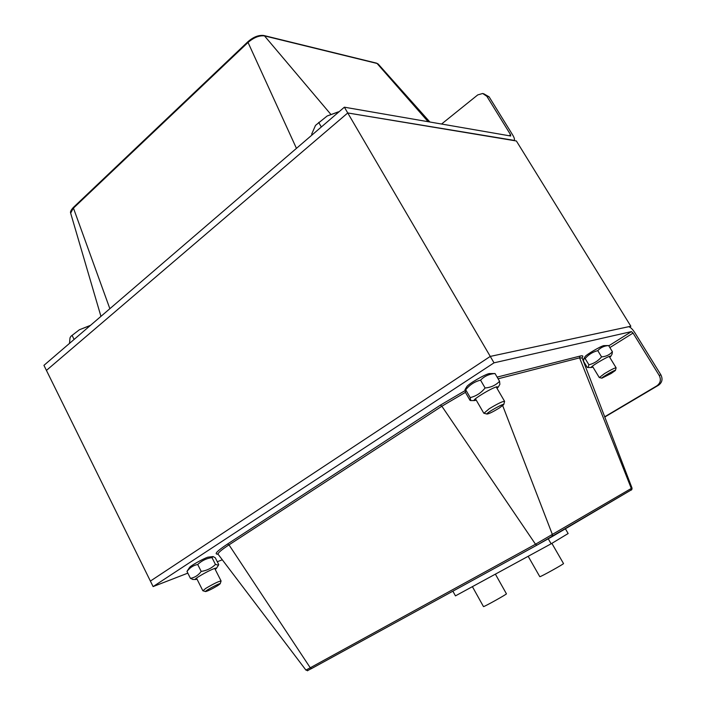 <?xml version="1.0" encoding="UTF-8"?>
<svg xmlns="http://www.w3.org/2000/svg" width="706" height="706" viewBox="0 0 706 706"><rect width="100%" height="100%" fill="white"/><g stroke="black" fill="none" stroke-linecap="round" stroke-linejoin="round"><path stroke-width="1.06" d="M630.846 326.243L516.386 140.979L347.749 112.96L46.428 370.403L150.396 581.082L490.264 356.415L630.846 326.243L629.62 327.01M509.141 135.746L510.544 134.661L510.738 136.02L344.369 107.188L43.94 365.355L46.428 370.403L347.749 112.96L494.023 362.831L631.464 331.599L633.053 333.073L659.219 375.451L660.887 374.868C662.952 379.069 662.175 382.52 658.548 385.211L605.148 416.814M483.601 93.695L489.117 96.846L512.715 135.04C514.374 137.846 514.859 139.62 514.18 140.388L347.749 112.96L344.369 107.188M510.544 134.661L486.866 96.316L482.692 93.483L477.75 94.904L441.559 124.035M604.698 416.787L656.862 385.838C660.507 383.137 661.284 379.678 659.219 375.451M660.887 374.868L634.818 332.667C632.267 328.802 630.158 326.825 628.472 326.746L490.264 356.415L150.396 581.082L153.114 586.589L494.023 362.831M222.302 559.787L217.289 561.729M187.831 573.14L153.114 586.589M495.383 574.137L506.423 593.799C507.826 593.693 483.654 607.178 483.478 606.595L472.393 586.651M551.863 543.346L563.494 563.529C564.985 563.423 540.019 577.287 539.799 576.687L528.167 556.293M452.873 591.178L455.458 595.873L551.13 543.797L548.271 538.837M565.382 528.785L568.145 533.533L551.13 543.797M499.257 408.059C492.903 411.898 488.817 413.901 486.99 414.06C485.41 413.381 504.993 402.376 503.713 404.662L499.257 408.059M503.74 404.564L504.605 401.361C502.831 401.167 497.704 403.629 489.205 408.756L483.972 413.248M339.092 111.716L327.16 115.987L338.403 111.839M315.52 125.368L327.16 115.987L315.511 125.386L311.673 134.131L312.114 134.899M337.618 112.986L337.168 112.21M321.327 126.983L318.697 122.42M611.167 373.483L601.883 378.178C600.806 377.816 616.312 368.947 615.429 370.438L611.167 373.483M615.438 370.385L616.117 367.808C614.935 367.773 611.052 369.706 604.477 373.615L599.35 377.542M217.854 585.548C211.835 589.113 207.732 591.125 205.543 591.566C204.352 591.116 221.181 582.168 220.184 583.783L217.854 585.548M220.201 583.738L221.084 580.976C218.763 581.25 213.627 583.73 205.675 588.425L202.949 590.772M90.306 325.51L79.372 329.773L90.518 325.325M70.909 336.303L79.372 329.773L70.909 336.303L70 337.865L69.506 343.39M88.25 327.275L87.897 326.587M74.104 339.436L72.047 335.35M215.242 569.468L216.354 568.454C216.733 567.853 215.815 567.977 213.618 568.833C207.087 571.313 193.188 579.476 195.43 579.511L197.018 579.167M189.517 567.527L189.561 567.456C190.452 565.85 202.207 559.214 207.723 557.202L212.903 556.584M192.897 579.441L190.444 578.355C194.777 577.596 198.368 575.275 201.201 571.41C206.761 570.607 211.518 568.295 215.454 564.456L218.481 565.162L218.719 564.553L215.286 557.793L213.177 556.584L211.976 557.608C206.487 558.367 201.731 560.661 197.715 564.5C193.356 565.312 189.782 567.642 187.002 571.489L187.311 570.88M190.444 578.355L187.002 571.489M201.201 571.41L197.715 564.5M215.454 564.456L211.976 557.608M497.033 388.379L498.162 387.215L496.918 386.738C491.155 388.088 470.99 400.514 474.432 400.567L476.276 400.196M466.692 386.87L466.79 386.703C468.184 384.09 484.519 374.524 489.24 373.562L495.03 373.536C489.232 373.986 484.404 376.183 480.548 380.146C474.556 381.655 469.614 384.876 465.713 389.809L465.007 389.659L465.607 392.668L470.019 400.337L470.699 400.584L470.205 397.602C476.135 396.163 481.104 392.96 485.101 387.982C490.97 387.47 495.797 385.247 499.566 381.293L499.874 384.346L498.26 387.056M470.205 397.602L465.713 389.809M485.101 387.982L480.548 380.146M499.566 381.293L495.03 373.536M609.737 357.351L610.752 356.38L610.134 356.133C606.41 356.98 589.051 367.508 591.434 367.464L592.934 367.067M585.018 356.724L585.071 356.627C585.927 354.871 600.559 346.24 603.727 345.631L608.625 345.543C604.195 345.861 600.577 347.555 597.779 350.653C592.705 351.932 588.495 354.58 585.15 358.586L583.765 358.869L583.553 361.278L587.251 367.411L588.089 367.517L588.901 364.79C593.94 363.564 598.158 360.925 601.574 356.883C606.048 356.539 609.657 354.827 612.402 351.729L612.067 354.121L610.805 356.283M588.901 364.79L585.15 358.586M601.574 356.883L597.779 350.653M612.402 351.729L608.625 345.543M486.866 96.316L489.117 96.846M109.862 308.707L73.248 207.555C70.935 210.141 70.07 212.012 70.662 213.168L73.168 208.385L248.035 42.448L247.991 41.654L73.248 207.555M70.741 213.441L100.94 316.367M296.449 148.366L248.035 42.448C253.878 37.471 259.367 35.291 264.503 35.9L263.832 35.503C258.731 34.885 253.454 36.933 247.991 41.654M263.991 35.547L376.448 63.116L378.425 64.299L429.883 122.006M330.717 114.213L264.503 35.9L377.057 63.461L428.145 121.706M656.862 385.838L658.548 385.211M604.742 416.893L605.88 416.443M633.053 333.073L609.869 347.59M584.771 363.299L584.303 363.59M608.793 345.816L631.464 331.599M502.698 405.685L552.463 534.716L551.88 536.754L536.922 545.156L630.785 490.193L631.305 488.446L535.501 544.229L536.904 545.164L311.717 668.476L536.904 545.164M551.907 536.745L630.785 490.193C631.667 490.149 632.073 489.426 632.002 488.022L631.305 488.446L579.582 357.863L580.129 356.062L497.112 377.11M465.007 390.656L440.35 405.165L441.859 406.224L535.501 544.229L310.261 667.779L311.699 668.494C304.454 671.935 309.555 670.709 305.927 670.091L218.057 554.192C217.836 552.93 221.481 549.815 229 544.873L441.859 406.224L465.483 392.315M440.35 405.165L227.482 544.061L229 544.873L310.261 667.779L305.927 670.091M218.225 554.413L217.466 553.936L218.03 554.025M498.101 378.795L579.582 357.863L582.185 358.048L632.002 488.014M227.482 544.061C216.91 551.112 213.75 554.475 218.013 554.148M582.062 357.686C583.518 355.939 582.874 355.392 580.129 356.062M376.589 63.152L378.187 64.025M486.99 414.06L483.786 413.195M475.465 398.784L483.725 413.098M496.212 386.959L504.552 401.264M601.883 378.178L599.253 377.516M592.396 366.176L599.226 377.463M609.199 356.459L616.082 367.755M205.543 591.566L202.851 590.745M196.497 578.117L202.816 590.684M214.712 568.427L221.057 580.923M216.389 568.392L218.428 565.25M195.43 579.511L192.597 579.432M189.561 567.456L187.24 570.977M474.432 400.567L470.699 400.584M466.79 386.703L465.007 389.659M591.434 367.464L588.089 367.517M585.071 356.627L583.765 358.869"/></g></svg>
